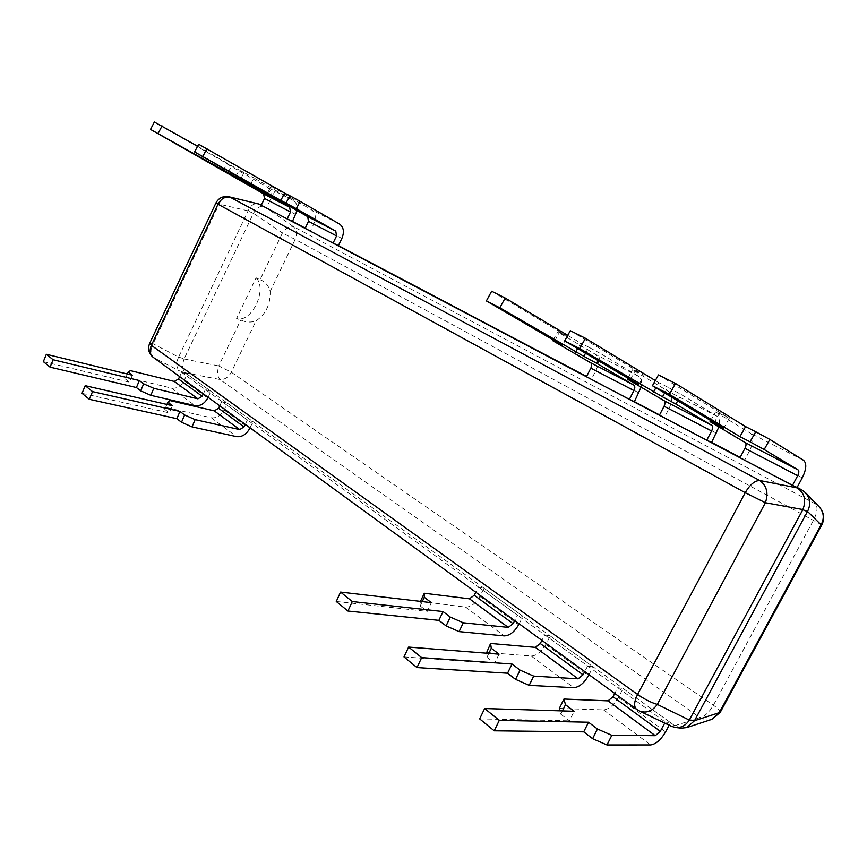 <?xml version="1.0" encoding="UTF-8"?>
<svg xmlns="http://www.w3.org/2000/svg" width="867" height="867" viewBox="0 0 867 867"><rect width="100%" height="100%" fill="white"/><g stroke="black" fill="none" stroke-linecap="round" stroke-linejoin="round"><path stroke-width="0.65" stroke-dasharray="4.33 3.25" d="M153.286 357.377L154.098 357.887C150.381 354.495 150.045 349.78 153.112 343.755L178.58 357.117L248.114 210.833C250.628 205.566 253.901 203.181 257.922 203.68M178.624 357.02L184.129 358.862L253.424 213.282C256.903 207.712 260.512 205.457 264.272 206.541L292.482 221.41L261.26 205.251M260.067 279.705C265.215 281.656 268.575 285.568 270.146 291.464C270.515 304.436 265.79 314.266 255.982 320.92C250.736 322.687 245.664 322.372 240.755 319.999L236.593 318.492L256.09 277.808L260.067 279.705L282.436 233.039L295.192 239.39C297.435 233.906 296.839 229.647 293.371 226.612C289.86 225.561 286.218 227.707 282.436 233.039L253.424 213.282M184.129 358.862L184.086 358.96C181.972 365.148 182.341 369.754 185.191 372.756L674.634 725.614L669.378 725.018L179.718 371L185.245 372.799M256.09 277.808C267.881 289.275 251.397 323.532 236.593 318.492M184.086 358.96L218.733 365.939C216.988 372.084 217.389 376.614 219.958 379.518C224.694 379.757 228.476 377.34 231.305 372.236L255.982 320.92M178.58 357.117C175.838 363.132 176.207 367.738 179.653 370.957L179.718 371M248.114 210.833L219.08 204.146C221.345 198.684 224.618 196.224 228.877 196.766M305.238 228.129L338.39 245.61L305.119 228.379M586.58 376.451L634.406 401.659L586.428 376.755M659.559 414.925L711.634 442.365L659.397 415.239M740.147 457.397L797.109 487.427L739.963 457.733M819.163 506.762L815.446 503.922C818.025 507.022 817.418 512.364 813.636 519.951L713.378 705.229C709.173 712.414 704.698 716.543 699.951 717.616C703.874 720.011 707.84 720.575 711.861 719.339M681.256 728.161L674.634 725.614M671.578 726.362L669.378 725.018M639.272 710.94L636.551 709.304M250.845 183.858L253.955 177.941L293.263 200.483C296.406 202.553 297.674 205.923 297.056 210.594M241.026 178.288L244.05 172.555L253.955 177.941M223.144 170.517L226.699 163.765L267.123 187.185C271.306 190.274 272.195 194.869 269.789 200.971L266.559 207.744M244.05 172.555L239.216 170.105L236.323 175.611M197.578 146.241L239.216 170.105M154.359 122.019L231.413 166.15L227.75 173.129M226.699 163.765L231.413 166.15M224.304 171.633L227.913 164.741M267.404 193.265L271.111 186.264L311.351 209.695C315.523 212.827 316.347 217.541 313.811 223.849L310.429 230.871M198.641 144.236L276.205 188.843L272.379 196.083M271.111 186.264L276.205 188.843M268.228 194.241L272.01 187.088M598.067 360.585L601.622 354.17L638.665 376.343C641.407 378.25 642.219 381.87 641.103 387.181M585.55 353.205L588.856 347.223L601.622 354.17M554.782 340.839L559.464 332.332L557.611 331.855L595.293 354.256C599.162 357.464 599.379 362.883 595.943 370.523L591.554 379.063M588.856 347.223L580.652 343.061L577.628 348.545M567.733 335.356L580.652 343.061M491.654 291.225L567.43 336.363L562.488 345.337M559.464 332.332L567.43 336.363M553.179 339.907L557.611 331.855M677.723 400.825L681.245 394.528L716.879 416.16C719.447 417.992 720.119 421.579 718.906 426.932M664.621 393L667.839 387.235L681.245 394.528M630.32 379.594L635.251 370.729L632.487 369.808L669.021 391.786C672.727 394.984 672.738 400.554 669.053 408.52L664.382 417.46M667.839 387.235L658.736 382.618L655.864 387.777M655.322 380.559L658.736 382.618M570.302 330.685L644.073 375.194L638.838 384.612M635.251 370.729L644.073 375.194M627.849 378.142L632.487 369.808M714.213 422.619L719.415 413.364L715.535 411.912L750.464 433.251C753.954 436.404 753.716 442.137 749.738 450.472L744.764 459.835M658.465 374.912L729.245 418.338L723.663 428.255M719.415 413.364L729.245 418.338M710.702 420.517L715.535 411.912M130.451 370.632L127.568 377.503L171.471 388.102C176.705 388.784 180.889 386.335 184.042 380.754L187.174 374.197L181.647 372.398L179.653 376.581M127.319 374.002L125.249 378.944L127.568 377.503M181.647 372.398L205.403 389.576L203.355 393.835M187.174 374.197L210.952 391.331L205.403 389.576M208.091 397.292L210.952 391.331M125.249 378.944L129.454 382.184L132.369 375.238M43.35 361.637L129.454 382.184M169.932 400.543L166.908 407.653L211.277 417.742C216.566 418.349 220.847 415.759 224.13 409.983L227.403 403.188L221.822 401.454L219.741 405.778M166.919 404.434L164.806 409.397L166.908 407.653M221.822 401.454L247.42 419.953L245.274 424.364M227.403 403.188L253.012 421.655L247.42 419.953M250.021 427.821L253.012 421.655M164.806 409.397L169.347 412.898L172.414 405.702M82.029 393.315L169.347 412.898M420.495 601.384L465.546 607.117C470.976 607.041 475.734 603.486 479.841 596.431L484.057 588.227L478.486 587.002L475.799 592.248M422.272 601.59L420.213 605.979L420.267 601.861M478.486 587.002L517.491 615.202L514.705 620.577M484.057 588.227L523.018 616.318L517.491 615.202M519.138 623.807L523.018 616.318M420.213 605.979L427.236 611.387L431.332 602.652M336.266 601.481L427.236 611.387M486.289 652.461L531.2 656.016C536.597 655.723 541.452 651.886 545.777 644.517L550.252 635.944L544.758 634.915L541.908 640.388M488.825 653.371L486.929 657.327L486.387 653.176M544.758 634.915L587.696 665.964L584.737 671.578M550.252 635.944L593.126 666.853L587.696 665.964M588.996 674.678L593.126 666.853M486.929 657.327L494.689 663.298L499.067 654.173M404 656.937L494.689 663.298M559.323 708.437L603.551 709.889C608.883 709.336 613.825 705.196 618.388 697.458L623.156 688.496L617.781 687.715L614.746 693.427M562.423 710.918L560.808 714.191L559.941 710.842M617.781 687.715L665.282 722.059L664.729 723.089M623.156 688.496L670.549 722.666L665.282 722.059M669.183 725.213L670.549 722.666M560.808 714.191L569.424 720.824L574.138 711.276M479.657 718.884L569.424 720.824M253.381 213.38L248.07 210.93M720.249 712.327C720.607 711.07 718.32 708.707 713.378 705.229L231.305 372.236L218.733 365.939L240.755 319.999M270.146 291.464L295.192 239.39L821.829 524.936M185.191 372.756L219.958 379.518L699.951 717.616L674.764 725.701M215.948 202.943L219.08 204.146L153.112 343.755L149.633 343.397M264.392 206.595L293.371 226.612L815.446 503.922L801.758 489.877M669.497 725.105L637.278 709.715L154.098 357.887L179.653 370.957M295.81 214.496L269.789 200.971M293.263 200.483L267.123 187.185M341.869 238.436L313.811 223.849M339.55 224.054L311.351 209.695M638.957 392.881L595.943 370.523M638.665 376.343L595.293 354.256M716.478 433.175L669.053 408.52M716.879 416.16L669.021 391.786M802.289 477.793L749.738 450.472M803.546 460.279L750.464 433.251M184.042 380.754L207.744 398.04M171.471 388.102L194.999 405.626M224.13 409.983L249.653 428.591M211.277 417.742L236.626 436.632M479.841 596.431L518.65 624.739M465.546 607.117L504.193 635.89M545.777 644.517L588.476 675.653M531.2 656.016L573.748 687.694M618.388 697.458L665.596 731.878M603.551 709.889L650.618 744.948"/><path stroke-width="1.3" d="M259.092 204.113L228.877 196.766L258.951 204.038L797.12 487.883C804.533 493.009 806.451 500.226 802.896 509.558L689.298 720.087C685.84 725.441 681.289 727.922 675.642 727.532L671.578 726.362L639.272 710.94C646.132 713.552 652.157 711.373 657.338 704.405L765.398 502.73L745.23 492.684C749.933 484.642 754.756 480.589 759.709 480.502C766.753 485.661 768.65 493.063 765.398 502.73L802.896 509.558M297.056 210.594L292.482 221.41L305.238 228.129M338.39 245.61L333.069 243.128L336.559 235.922L335.767 231.131L296.297 208.687L300.177 201.372L339.55 224.054C343.711 227.197 344.492 231.998 341.869 238.436L338.39 245.61L586.58 376.451M641.103 387.181L634.406 401.659L659.559 414.925M718.906 426.932L711.634 442.365L740.147 457.397M797.109 487.427L792.46 485.422L797.673 475.723C799.071 472.851 799.201 470.911 798.073 469.892L764.174 449.518L769.874 439.45L803.546 460.279C806.884 463.39 806.462 469.22 802.289 477.793L797.109 487.427L801.617 489.812L796.99 487.818M807.524 511.432L821.103 524.795C824.506 518.271 823.867 512.256 819.163 506.762C824.018 512.375 824.907 518.423 821.829 524.936L821.103 524.795L719.242 712.739L711.861 719.339L686.751 727.586L694.489 720.726L807.524 511.432C810.948 504.551 810.277 498.308 805.519 492.727L801.617 489.812M797.12 487.883L759.709 480.502L230.134 197.21C225.106 196.375 221.063 198.716 218.007 204.222L215.948 202.943L149.633 343.397L151.346 345.326C149.254 350.474 149.904 354.495 153.286 357.377L636.551 709.304C633.701 706.627 634.048 701.674 637.592 694.456L745.23 492.684L218.007 204.222L151.346 345.326L637.592 694.456C644.788 699.409 651.377 702.725 657.338 704.405L689.298 720.087M686.751 727.586L681.256 728.161L675.642 727.532M292.482 221.41L287.172 218.928L290.51 211.981L289.643 207.3L250.249 184.985L250.845 183.858M241.026 178.288L240.332 179.599L250.249 184.985M287.172 218.928L261.26 205.251L264.5 198.456L263.601 193.85L150.511 129.421L154.359 122.019L197.578 146.241M240.332 179.599L150.511 129.421M236.323 175.611L235.531 177.128M158.184 133.334L162.064 125.888M300.177 201.372L289.881 195.769L286.002 203.095L296.297 208.687M333.069 243.128L305.119 228.379L308.5 221.334L307.677 216.62L194.609 151.931L198.641 144.236L284.658 193.124L280.8 200.418L194.609 151.931M286.002 203.095L280.8 200.418M289.881 195.769L284.658 193.124M202.943 156.19L207.007 148.43M634.406 401.659L629.355 399.394L633.929 390.573C635.132 387.95 635.088 386.108 633.82 385.056L596.594 363.251L598.067 360.585M585.55 353.205L583.827 356.315L596.594 363.251M629.355 399.394L586.428 376.755L590.839 368.161C591.977 365.603 591.901 363.793 590.6 362.742L552.756 340.688L553.179 339.907M583.827 356.315L499.836 307.796L486.376 300.925L562.488 345.337L552.756 340.688M499.836 307.796L505.179 298.01L567.733 335.356M505.179 298.01L491.654 291.225L486.376 300.925M577.628 348.545L575.655 352.11M711.634 442.365L706.746 440.219L711.623 430.975C712.912 428.233 712.956 426.336 711.742 425.296L675.902 404.076L677.723 400.825M664.621 393L662.496 396.793L675.902 404.076M706.746 440.219L659.397 415.239L664.079 406.255C665.314 403.578 665.303 401.724 664.057 400.673L627.329 379.074L627.849 378.142M662.496 396.793L579.73 348.599L564.677 340.915L638.838 384.612L627.329 379.074M579.73 348.599L585.431 338.271L655.322 380.559M585.431 338.271L570.302 330.685L564.677 340.915M655.864 387.777L653.436 392.122M769.874 439.45L755.753 431.766L750.053 441.834L764.174 449.518M792.46 485.422L739.963 457.733L744.97 448.315C746.292 445.519 746.368 443.611 745.197 442.571L710.051 421.655L710.702 420.517M750.053 441.834L739.941 436.632L669.378 394.377L652.439 385.728L723.663 428.255L710.051 421.655M755.753 431.766L745.598 426.618L739.941 436.632M669.378 394.377L675.48 383.452L745.598 426.618M675.48 383.452L658.465 374.912L652.439 385.728M713.877 423.215L714.213 422.619M179.653 376.581L178.504 378.987L174.3 381.437L130.451 370.632L128.143 372.019L127.319 374.002M203.355 393.835L202.174 396.295L197.914 398.831L153.784 388.308L150.815 395.319L194.999 405.626C200.266 406.255 204.514 403.729 207.744 398.04L208.091 397.292M128.143 372.019L132.369 375.238L46.352 354.278L53.115 359.74L139.349 380.548L143.662 383.832L153.784 388.308M46.352 354.278L43.35 361.637L50.08 367.153L136.412 387.538L139.349 380.548M143.662 383.832L140.703 390.854L136.412 387.538M140.703 390.854L150.815 395.319M53.115 359.74L50.08 367.153M219.741 405.778L218.549 408.27L214.247 410.86L169.932 400.543L167.851 402.234L166.919 404.434M245.274 424.364L244.039 426.911L239.693 429.598L195.129 419.628L192.008 426.889L236.626 436.632C241.947 437.174 246.282 434.497 249.653 428.591L250.021 427.821M167.851 402.234L172.414 405.702L85.194 385.674L92.531 391.602L179.957 411.435L184.628 414.979L195.129 419.628M85.194 385.674L82.029 393.315L89.334 399.297L176.868 418.685L179.957 411.435M184.628 414.979L181.506 422.251L176.868 418.685M181.506 422.251L192.008 426.889M92.531 391.602L89.334 399.297M475.799 592.248L474.249 595.261L469.47 598.826L424.299 593.245L420.495 601.384M422.272 601.59L424.277 597.287L424.299 593.245M514.705 620.577L513.101 623.676L508.268 627.394L463.281 622.777L459.098 631.62L504.193 635.89C509.601 635.695 514.424 631.978 518.65 624.739L519.138 623.807M424.277 597.287L431.332 602.652L340.568 592.074L352.284 601.546L443.026 611.549L450.287 617.066L463.281 622.777M340.568 592.074L336.266 601.481L347.938 611.029L438.886 620.349L443.026 611.549M450.287 617.066L446.104 625.909L438.886 620.349M446.104 625.909L459.098 631.62M352.284 601.546L347.938 611.029M541.908 640.388L540.26 643.531L535.394 647.367L490.592 643.466L486.387 653.176M488.825 653.371L491.275 648.245L490.592 643.466M584.737 671.578L583.036 674.808L578.105 678.828L533.682 676.108L529.195 685.353L573.748 687.694C579.113 687.249 584.022 683.239 588.476 675.653L588.996 674.678M491.275 648.245L499.067 654.173L408.617 647.075L421.676 657.63L512.007 664.014L520.027 670.115L533.682 676.108M408.617 647.075L404 656.937L416.994 667.579L507.563 673.215L512.007 664.014M520.027 670.115L515.562 679.37L507.563 673.215M515.562 679.37L529.195 685.353M421.676 657.63L416.994 667.579M614.746 693.427L613.002 696.721L608.038 700.872L563.94 699.04L559.323 708.437L559.941 710.842M562.423 710.918L565.479 704.698L563.94 699.04M664.729 723.089L660.307 731.325L655.3 735.682L611.82 735.314L606.987 744.981L650.618 744.948C655.886 744.2 660.882 739.844 665.596 731.878L669.183 725.213M565.479 704.698L574.138 711.276L484.642 708.534L499.284 720.369L588.52 722.211L597.45 729.006L611.82 735.314M484.642 708.534L479.657 718.884L494.233 730.816L583.74 731.846L588.52 722.211M597.45 729.006L592.638 738.695L583.74 731.846M592.638 738.695L606.987 744.981M499.284 720.369L494.233 730.816M694.489 720.726L720.249 712.327L821.829 524.936M807.448 511.573L802.82 509.698M694.565 720.585L689.373 719.957M289.643 207.3L263.601 193.85M290.51 211.981L264.5 198.456M335.767 231.131L307.677 216.62M336.559 235.922L308.5 221.334M633.82 385.056L590.6 362.742M633.929 390.573L590.839 368.161M711.742 425.296L664.057 400.673M711.623 430.975L664.079 406.255M798.073 469.892L745.197 442.571M797.673 475.723L744.97 448.315M174.3 381.437L197.914 398.831M178.504 378.987L202.174 396.295M214.247 410.86L239.693 429.598M218.549 408.27L244.039 426.911M469.47 598.826L508.268 627.394M474.249 595.261L513.101 623.676M535.394 647.367L578.105 678.828M540.26 643.531L583.036 674.808M608.038 700.872L655.3 735.682M613.002 696.721L660.307 731.325M819.163 506.762L805.519 492.727M711.861 719.339L720.249 712.327M149.633 343.397C147.509 348.892 148.723 353.552 153.286 357.377M228.877 196.766C223.101 195.801 218.787 197.86 215.948 202.943M636.551 709.304L639.272 710.94"/></g></svg>
